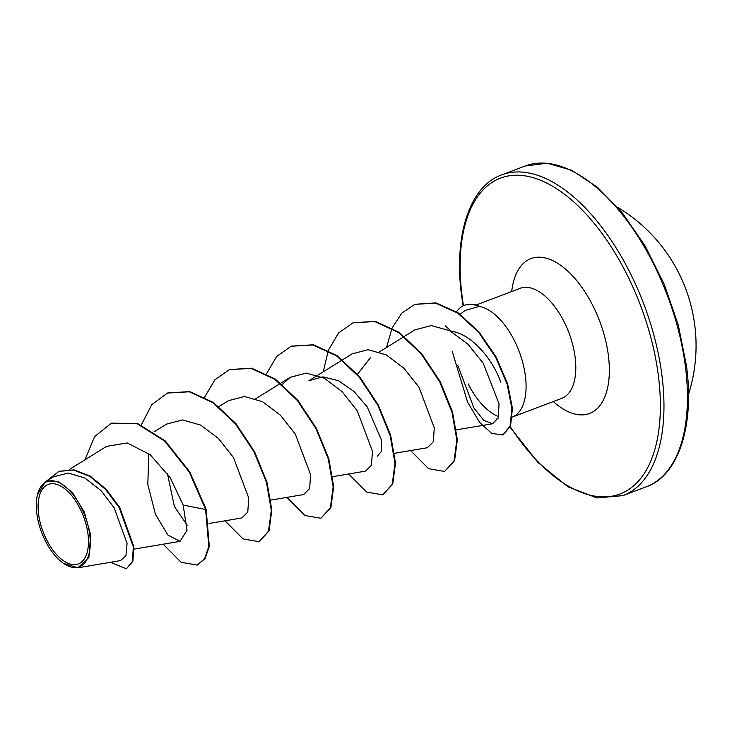 <?xml version="1.0" encoding="UTF-8"?>
<svg xmlns="http://www.w3.org/2000/svg" width="732" height="732" viewBox="0 0 732 732"><rect width="100%" height="100%" fill="white"/><g stroke="black" fill="none" stroke-linecap="round" stroke-linejoin="round"><path stroke-width="1.1" d="M87.996 534.232A42.502 21.621 69.3 0 1 68.241 563.356A42.502 21.621 69.3 0 1 38.576 514.065A42.502 21.621 69.3 0 1 58.331 484.95A42.502 21.621 69.3 0 1 87.996 534.232M89.771 534.955A45.549 23.168 69.3 0 1 63.492 563.366A45.549 23.168 69.3 0 1 36.801 513.342A45.549 23.168 69.3 0 1 37.478 494.631A45.549 23.168 69.3 0 1 64.654 486.085A45.549 23.168 69.3 0 1 89.771 534.955M37.478 494.631L45.329 481.885L58.029 481.272L72.312 492.307L84.272 511.988L90.658 534.909L88.865 557.491L77.903 567.785L63.492 563.366M445.486 325.896L451.205 331.303C471.17 333.563 492.911 359.156 500.77 382.305M476.038 305.034L520.104 288.353A58.807 29.921 69.3 0 1 575.123 357.308A58.807 29.921 69.3 0 1 561.746 398.364L512.382 417.048A58.807 29.921 -110.7 0 0 525.42 376.12A58.807 29.921 -110.7 0 0 479.195 306.424L465.085 310.441L460.208 314.293M468.141 383.861A58.807 29.921 -110.7 0 0 498.648 416.636M187.182 525.164L174.381 506.581L167.445 473.549M342.155 360.053L308.895 380.732L322.849 376.843L338.541 380.732L353.968 391.455L367.199 406.891L381.436 439.996L381.409 451.424L377.291 456.182M357.463 374.262L370.74 357.326M457.866 365.57L473.997 408.136L483.77 420.369L492.581 423.746L498.291 417.835L499.05 403.844L483.212 363.191L467.821 344.095L449.677 330.663L431.212 325.566L414.788 329.931M394.594 453.264L427.406 447.719L433.307 441.808L434.296 427.817L419.024 387.31L403.954 368.242L386.194 354.846L368.114 349.686L352.065 353.895L342.585 359.787M332.749 476.669L365.561 471.124L371.463 465.213L372.451 451.232L357.17 410.707L342.1 391.638L324.358 378.261L306.26 373.091L290.22 377.3L282.259 384.446M270.904 500.075L303.716 494.539L309.618 488.619L310.606 474.656L295.316 434.094L280.264 415.053L262.523 401.676L244.415 396.497L228.375 400.706L218.895 406.608M209.059 523.49L241.871 517.945L247.773 512.034L248.761 498.062L233.471 457.518L218.429 438.477L200.669 425.082L182.579 419.921L166.53 424.121L154.04 431.88M148.779 453.575L147.809 484.419L155.422 514.248L167.884 535.037L180.026 541.351L187.026 530.334L183.165 505.089L170.263 477.731L150.17 454.682L127.258 442.97L106.561 446.355L69.394 469.477M77.903 567.794L120.579 560.593L125.941 555.515L127.084 543.492L114.155 507.752L100.86 490.467L84.866 478.033L68.277 473.028L53.491 476.797L45.32 481.876M111.657 423.151L136.829 423.553L164.718 441.112L189.314 472.186L205.637 509.472L206.15 509.271L189.835 471.994L165.231 440.911L137.341 423.361L111.401 423.242M110.477 562.295L126.398 568.81L132.885 561.234L133.837 546.63L119.709 507.358L106.149 489.287L90.311 476.166L74.124 469.88L59.191 471.298M111.136 423.343L94.565 436.656L84.949 459.797M126.398 568.81L132.373 561.435L133.325 546.831L119.188 507.551L105.628 489.479L89.798 476.358L73.603 470.072L58.935 471.39L46.089 481.4M163.172 544.205L181.17 562.313L197.256 565.095L204.631 558.681L208.803 546.511L205.637 509.472L183.165 505.089M479.195 306.424L479.451 306.324A56.867 28.923 -110.7 0 0 464.902 305.143A56.867 28.923 -110.7 0 0 464.646 305.244M206.15 509.271L209.315 546.31L205.143 558.479L197.256 565.095M167.738 392.965L189.771 391.593L213.451 402.499L235.997 423.691L254.58 451.736L266.96 482.123L271.828 510.021L269.047 530.947L259.101 541.689L243.015 538.898L225.017 520.791M229.583 369.55L251.625 368.187L275.296 379.094L297.842 400.285L316.425 428.33L328.805 458.717L333.673 486.615L330.891 507.541L320.945 518.283L304.86 515.493L286.862 497.385M291.428 346.145L313.47 344.772L337.141 355.679L359.696 376.879L378.27 404.924L390.65 435.311L395.518 463.21L392.727 484.127L382.781 494.869L366.705 492.078L348.707 473.979M353.272 322.73L375.315 321.366L398.986 332.273L421.541 353.474L440.124 381.518L452.495 411.906L457.363 439.804L454.572 460.721L444.626 471.463L428.549 468.672L410.551 450.564M415.044 304.283L435.998 302.892L458.205 312.875L479.14 332.108L496.25 357.207L507.679 384.007L512.427 408.218L510.561 426.051L503.149 434.79L491.822 433.536L479.689 422.51L467.62 402.207L452.092 351.021M141.331 424.862L151.78 404.65L167.482 393.057L189.259 391.785L212.93 402.692L235.484 423.892L254.068 451.928L266.439 482.324L271.316 510.213L268.525 531.139L259.101 541.689M204.676 397.128L214.888 379.771L229.326 369.651L251.103 368.379L274.775 379.286L297.329 400.486L315.913 428.522L328.284 458.918L333.161 486.807L330.37 507.733L320.945 518.283M266.521 373.723L276.733 356.365L291.171 346.236L312.948 344.973L336.628 355.88L359.174 377.081L377.758 405.116L390.138 435.513L395.005 463.402L392.215 484.328L382.781 494.869M323.27 371.801L328.22 350.701M328.366 350.317L338.577 332.95L353.016 322.83L374.802 321.558L398.473 332.474L421.028 353.666L439.603 381.711L451.983 412.107L456.85 439.996L454.06 460.922L444.626 471.463M386.542 347.499L391.977 328.348M392.151 327.963L401.804 313.104L414.788 304.384L435.476 303.085L457.692 313.076L478.618 332.301L495.738 357.399L507.157 384.209L511.906 408.419L510.048 426.253L502.637 434.991M479.213 306.644A56.867 28.923 -110.7 0 0 464.39 305.336A56.867 28.923 -110.7 0 0 456.539 311.768M646.484 486.716A171.444 87.209 -110.7 0 0 685.472 367.043A171.444 87.209 -110.7 0 0 525.1 166.036L501.63 174.921A171.444 87.209 69.3 0 1 662.003 375.928A171.444 87.209 69.3 0 1 623.014 495.601L646.484 486.716C677.741 475.91 694.732 427.25 686.524 366.11L678.335 325.218L664.272 284.373L645.258 246.19L622.511 213.122L597.495 187.3L571.829 170.327L547.188 163.19L525.1 166.036M463.475 305.72A168.872 85.9 69.3 0 1 462.066 295.984A168.872 85.9 69.3 0 1 540.573 180.273A168.872 85.9 69.3 0 1 658.434 376.102A168.872 85.9 69.3 0 1 618.696 494.457A168.872 85.9 69.3 0 1 510.305 426.738M511.695 291.537A82.817 42.127 69.3 0 1 559.074 264.206A82.817 42.127 69.3 0 1 608.402 355.688A82.817 42.127 69.3 0 1 553.337 401.548M688.492 394.457A161.159 161.159 0 0 0 617.671 207.348M501.63 174.921C470.365 185.727 453.382 234.377 461.581 295.518L463.1 305.894M510.122 427.204L537.947 462.468L567.776 486.716L596.964 497.952L623.014 495.601M520.104 288.353L520.598 288.097M134.038 549.119L180.026 541.36M255.779 398.72L280.31 383.458M280.74 383.193L290.22 377.3M379.469 351.9L404 336.647M404.43 336.381L414.797 329.931M456.439 429.849L492.581 423.746M59.448 471.198L58.935 471.39M496.918 418.75L497.98 418.686M561.746 398.364L562.277 398.226M167.482 393.057L167.994 392.864M229.326 369.651L229.839 369.45M291.171 346.236L291.684 346.044M353.016 322.83L353.538 322.629M414.788 304.384L415.309 304.183M464.902 305.143L464.39 305.336"/></g></svg>
